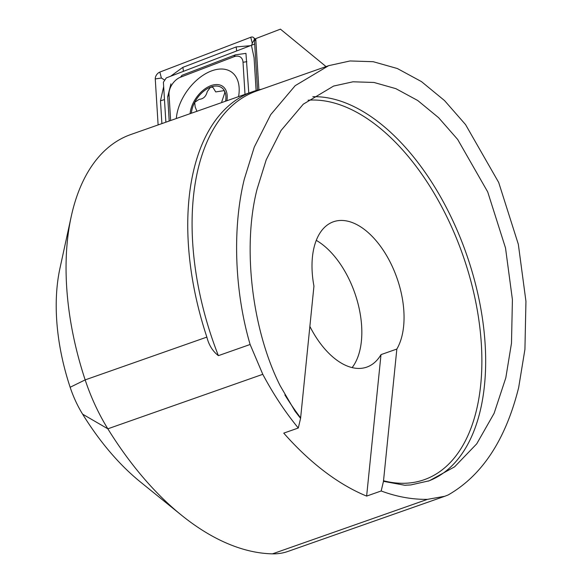 <?xml version="1.0" encoding="UTF-8"?>
<svg xmlns="http://www.w3.org/2000/svg" width="583" height="583" viewBox="0 0 583 583"><rect width="100%" height="100%" fill="white"/><g stroke="black" fill="none" stroke-linecap="round" stroke-linejoin="round"><path stroke-width="0.87" d="M261.818 89.17A223.602 124.5 70.6 0 0 252.49 91.742A223.602 124.5 70.6 0 0 189.067 198.176A223.602 124.5 70.6 0 0 206.863 337.098C208.823 345.012 212.657 351.199 218.377 355.652L250.122 344.487C234.483 291.245 232.253 228.019 244.284 179.214L254.29 147.069L270.694 114.654L295.202 85.657L328.659 65.668L350.055 60.96L373.215 61.703L397.344 68.524L421.458 81.598L444.523 100.567L465.54 124.573L498.698 182.479L518.331 244.284L525.946 301.331L524.926 349.355L518.659 387.6C505.68 439.655 482.199 475.429 448.21 494.938L444.771 496.279L427.426 499.361C412.086 499.551 396.673 496.76 381.18 490.973L366.634 496.089L381.005 354.624L396.841 349.057A74.085 41.247 70.6 0 0 403.618 326.283A74.085 41.247 70.6 0 0 382.965 249.801A74.085 41.247 70.6 0 0 333.447 221.766A74.085 41.247 70.6 0 0 312.437 257.03A74.085 41.247 70.6 0 0 313.946 286.1L300.58 418.375L295.005 411.153L280.131 385.684C251.871 329.541 242.178 246.624 257.132 188.972L266.205 159.837L281.072 130.461L303.284 104.175L333.607 86.058L352.999 81.795L373.987 82.465L395.857 88.652L417.72 100.502L438.613 117.693L457.67 139.446L487.716 191.931L505.512 247.95L512.413 299.647L511.488 343.183L505.811 377.842L494.107 413.325L476.734 443.831L454.602 466.83L429.336 480.756L410.811 484.939L404.726 485.253L383.468 481.332L381.18 490.973M309.857 326.378A74.085 41.247 70.6 0 0 366.773 367.115A74.085 41.247 70.6 0 0 381.005 354.624M352.117 367.611A74.085 41.247 70.6 0 0 361.394 341.128A74.085 41.247 70.6 0 0 316.27 240.364M256.046 43.528L258.918 89.826L255.74 38.609L280.438 29.15L326.05 66.586M444.771 496.279L287.885 551.445A134.702 75.003 70.6 0 1 272.472 553.85A281.523 156.754 -109.4 0 1 181.481 515.19A281.523 156.754 -109.4 0 1 107.84 428.811A134.702 75.003 -109.4 0 1 85.169 379.89A223.602 124.5 -109.4 0 1 71.199 216.628A223.602 124.5 -109.4 0 1 130.796 134.535L252.49 91.742M181.481 515.19L140.401 481.952A220.913 122.998 -109.4 0 1 82.618 414.17L107.84 428.811L262.787 374.315C273.369 394.195 285.204 412.094 298.292 428.017L283.746 433.133A281.523 156.754 70.6 0 0 366.634 496.089M82.618 414.17A74.085 41.247 -109.4 0 1 70.149 387.265A162.992 90.751 -109.4 0 1 59.962 268.26L71.199 216.628M262.787 374.315L250.122 344.487M298.292 428.017L300.58 418.375M383.468 481.332L396.841 349.057M254.684 44.046L166.272 77.911L163.393 82.225L165.871 122.197M238.571 96.632A41.087 25.266 -54.5 0 0 231.538 72.073A41.087 25.266 -54.5 0 0 211.214 71.031A41.087 25.266 -54.5 0 0 176.328 118.524M245.013 94.373L243.016 62.264A13.467 8.286 -54.5 0 0 233.863 56.784L180.468 77.226A13.467 8.286 -54.5 0 0 169.019 94.38L170.644 120.521M257.548 90.176L254.399 39.462A5.385 3.316 -54.5 0 0 253.649 37.611A5.385 3.316 -54.5 0 0 250.741 37.268L159.844 72.081A5.385 3.316 -54.5 0 0 155.26 78.938L158.117 124.93M170.637 76.242L182.814 67.366L236.202 46.924L250.355 45.707M251.769 45.168L252.279 43.215L250.741 37.268M164.763 80.17L161.382 78.027L159.844 72.081M251.564 45.933L254.057 57.608L256.105 90.584M161.892 123.596L160.478 100.808L163.663 86.627M170.928 83.857L167.693 96.727L169.019 94.38M248.788 93.04L245.946 53.374L235.401 54.838L233.863 56.784M221.744 101.85L224.827 92.661L224.302 90.598A22.562 13.875 -54.5 0 0 210.558 87.144L212.904 87.333L215.717 91.925L224.302 90.598L223.967 90.278M226.86 100.75A24.246 14.91 -54.5 0 0 210.703 85.73A24.246 14.91 -54.5 0 0 190.116 113.67M225.585 101.202A22.562 13.875 -54.5 0 0 225.818 99.511A22.562 13.875 -54.5 0 0 224.652 91.269M196.974 111.382L195.188 107.01L194.693 102.353L199.175 99.336C203.38 99.008 206.069 96.421 207.249 91.589L210.558 87.144A22.562 13.875 -54.5 0 0 194.693 102.353A22.562 13.875 -54.5 0 0 191.399 113.226M218.377 355.652A222.932 124.128 -109.4 0 1 193.396 197.112A222.932 124.128 -109.4 0 1 256.622 90.999L328.659 65.668M284.868 394.895A199.357 111.003 70.6 0 0 300.573 417.792M428.17 481.157A202.053 112.504 70.6 0 0 484.473 385.348A202.053 112.504 70.6 0 0 437.206 191.093A202.053 112.504 70.6 0 0 312.831 96.712M383.461 480.749A199.357 111.003 70.6 0 0 480.705 384.831A199.357 111.003 70.6 0 0 432.644 190.801A199.357 111.003 70.6 0 0 308.057 100.21M272.472 553.85L427.426 499.361M70.149 387.265L85.169 379.89L206.863 337.098M255.879 40.839L254.399 39.462L252.279 43.215M161.382 78.027L155.26 78.938M167.693 96.727L169.201 121.031M235.401 54.838L182.005 75.287L180.468 77.226M246.842 61.689L243.016 62.264M160.478 100.808L164.472 99.576M182.814 67.366A9.43 5.458 -111 0 1 183.259 71.403M236.202 46.924L236.654 50.954M405.957 485.238L404.726 485.245M255.806 39.717L253.649 37.611"/></g></svg>
